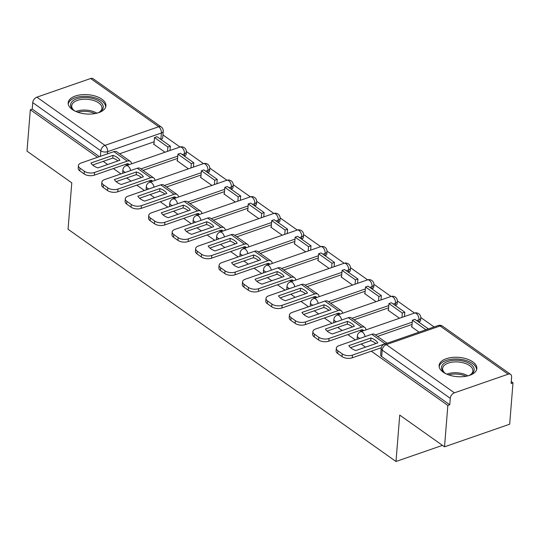 <?xml version="1.0" encoding="UTF-8"?>
<svg xmlns="http://www.w3.org/2000/svg" width="540" height="540" viewBox="0 0 540 540"><rect width="100%" height="100%" fill="white"/><g stroke="black" fill="none" stroke-linecap="round" stroke-linejoin="round"><path stroke-width="0.81" d="M359.924 338.391A4.853 2.484 -175.4 0 1 358.405 337.649A4.853 2.484 -175.4 0 1 357.365 335.941L357.176 338.229A4.853 2.484 4.6 0 0 357.487 339.235M336.474 321.786A4.853 2.484 -175.4 0 1 334.955 321.044A4.853 2.484 -175.4 0 1 333.916 319.343L333.734 321.631A4.853 2.484 4.6 0 0 334.044 322.63M313.031 305.181A4.853 2.484 -175.4 0 1 311.513 304.445A4.853 2.484 -175.4 0 1 310.473 302.738L310.284 305.026A4.853 2.484 4.6 0 0 310.595 306.025M289.582 288.583A4.853 2.484 -175.4 0 1 288.063 287.84A4.853 2.484 -175.4 0 1 287.024 286.132L286.841 288.421A4.853 2.484 4.6 0 0 287.152 289.426M266.139 271.978A4.853 2.484 -175.4 0 1 264.62 271.235A4.853 2.484 -175.4 0 1 263.581 269.528L263.392 271.816A4.853 2.484 4.6 0 0 263.709 272.822M242.69 255.373A4.853 2.484 -175.4 0 1 241.171 254.63A4.853 2.484 -175.4 0 1 240.131 252.923L239.949 255.211A4.853 2.484 4.6 0 0 240.26 256.216M219.247 238.768A4.853 2.484 -175.4 0 1 217.728 238.032A4.853 2.484 -175.4 0 1 216.689 236.324L216.5 238.613A4.853 2.484 4.6 0 0 216.817 239.612M195.797 222.163A4.853 2.484 -175.4 0 1 194.285 221.427A4.853 2.484 -175.4 0 1 193.239 219.719L193.057 222.007A4.853 2.484 4.6 0 0 193.367 223.007M172.355 205.565A4.853 2.484 -175.4 0 1 170.836 204.822A4.853 2.484 -175.4 0 1 169.796 203.114L169.607 205.403A4.853 2.484 4.6 0 0 169.925 206.408M148.905 188.96A4.853 2.484 -175.4 0 1 147.393 188.217A4.853 2.484 -175.4 0 1 146.347 186.509L146.165 188.798A4.853 2.484 4.6 0 0 146.475 189.803M125.462 172.355A4.853 2.484 -175.4 0 1 123.944 171.612A4.853 2.484 -175.4 0 1 122.904 169.904L122.722 172.192A4.853 2.484 4.6 0 0 123.032 173.198M101.871 99.191A18.941 9.673 4.6 0 0 81.216 94.763A18.941 9.673 4.6 0 0 68.182 102.816A18.941 9.673 4.6 0 0 72.239 109.472A18.941 9.673 4.6 0 0 92.894 113.9A18.941 9.673 4.6 0 0 105.934 105.853A18.941 9.673 4.6 0 0 101.871 99.191M472.797 361.868A18.941 9.673 4.6 0 0 452.142 357.44A18.941 9.673 4.6 0 0 439.108 365.492A18.941 9.673 4.6 0 0 443.165 372.148A18.941 9.673 4.6 0 0 463.82 376.582A18.941 9.673 4.6 0 0 476.861 368.53A18.941 9.673 4.6 0 0 472.797 361.868M371.284 351.189L447.849 405.419L444.521 446.816L509.672 424.217L513 382.82L511.252 381.577M434.106 326.943L420.808 317.534M414.49 313.058L397.366 300.929M391.048 296.453L373.916 284.324M367.598 279.848L350.474 267.719M344.156 263.243L327.024 251.114M320.706 246.645L303.581 234.515M297.263 230.04L280.132 217.91M273.814 213.435L256.689 201.305M250.371 196.83L233.24 184.7M226.922 180.232L209.797 168.095M203.479 163.627L186.347 151.497M180.029 147.022L162.931 134.912M444.521 446.816L399.728 415.098L395.995 461.491L68.053 229.25L71.786 182.857L27 151.139L30.328 109.742L97.511 157.316M103.228 161.366L107.649 164.498M113.373 168.554L120.953 173.921M126.677 177.971L131.099 181.103M136.822 185.159L144.396 190.525M150.12 194.576L154.541 197.708M160.265 201.757L167.846 207.124M173.57 211.181L177.991 214.312M183.715 218.363L191.288 223.729M197.012 227.786L201.434 230.918M207.157 234.968L214.738 240.334M220.462 244.384L224.883 247.516M230.607 251.573L238.181 256.939M243.905 260.989L248.326 264.121M254.05 268.178L261.63 273.544M267.354 277.594L271.775 280.726M277.499 284.776L285.073 290.142M290.797 294.199L295.218 297.331M300.942 301.381L308.522 306.747M314.246 310.804L318.668 313.929M324.392 317.986L331.965 323.352M337.689 327.402L342.11 330.534M347.834 334.591L355.414 339.957M361.139 344.007L365.56 347.139M513 382.82L511.103 383.474L511.616 377.028A4.853 3.166 125.3 0 0 510.624 374.382A4.853 3.166 125.3 0 0 508.154 374.186L454.403 392.83A4.853 3.166 125.3 0 0 450.265 398.311L382.185 350.096A4.853 2.484 -175.4 0 1 381.146 348.388L380.626 354.834A4.853 2.484 -175.4 0 0 381.665 356.542L382.185 350.096A4.853 3.166 125.3 0 1 386.316 344.615L454.403 392.83M447.849 405.419L449.752 404.757L450.265 398.311M154.15 141.797L119.597 153.779M30.328 109.742L32.231 109.087L32.751 102.634A4.853 3.166 -54.7 0 1 36.882 97.16L90.639 78.509A4.853 3.166 -54.7 0 1 93.11 78.712L161.19 126.927A4.853 3.166 -54.7 0 0 158.72 126.725L90.639 78.509M177.424 160.522L176.965 160.677L188.474 168.831M200.873 177.127L200.407 177.282L211.916 185.429M224.316 193.725L223.857 193.887L235.366 202.034M247.766 210.33L247.3 210.492L258.809 218.639M271.208 226.935L270.749 227.097L282.258 235.244M294.658 243.54L294.192 243.695L305.701 251.849M318.101 260.138L317.642 260.3L329.15 268.447M341.55 276.743L341.084 276.905L352.593 285.053M364.993 293.348L364.534 293.51L376.036 301.658M388.442 309.953L387.976 310.115L399.485 318.263M411.885 326.558L411.426 326.714L419.101 332.147M412.054 324.439L377.501 336.42M388.611 307.834L354.058 319.815M365.168 291.229L330.608 303.217M341.719 274.624L307.166 286.612M318.276 258.019L283.723 270.007M294.827 241.421L260.273 253.402M271.384 224.816L236.831 236.797M247.934 208.21L213.381 220.199M224.492 191.606L189.938 203.594M201.042 175.001L166.489 186.988M177.599 158.402L143.046 170.383M442.476 445.365L395.995 461.491M153.981 143.917L153.522 144.079L165.024 152.226M125.53 164.336L127.035 165.402M148.979 180.941L150.484 182.007M172.422 197.546L173.927 198.612M195.872 214.144L197.377 215.21M219.314 230.749L220.82 231.815M242.764 247.354L244.269 248.42M266.207 263.959L267.712 265.025M289.656 280.564L291.161 281.63M313.099 297.162L314.604 298.228M336.548 313.767L338.054 314.834M359.991 330.372L361.496 331.439M420.795 318.074A4.853 4.853 0 0 0 414.362 313.099A4.853 2.72 -109.1 0 1 416.293 313.524A4.853 2.72 -109.1 0 1 418.959 319.815L418.777 322.103A4.853 2.484 4.6 0 0 420.613 320.362L420.795 318.074A4.853 2.484 -175.4 0 1 418.959 319.815L416.671 320.612M397.352 301.475A4.853 4.853 0 0 0 390.92 296.494A4.853 2.72 -109.1 0 1 392.843 296.926A4.853 2.72 -109.1 0 1 395.516 303.21L395.334 305.498A4.853 2.484 4.6 0 0 397.163 303.764L397.352 301.475A4.853 2.484 -175.4 0 1 395.516 303.21L393.228 304.007M373.903 284.87A4.853 4.853 0 0 0 367.47 279.896A4.853 2.72 -109.1 0 1 369.401 280.321A4.853 2.72 -109.1 0 1 372.074 286.612L371.885 288.893A4.853 2.484 4.6 0 0 373.721 287.159L373.903 284.87A4.853 2.484 -175.4 0 1 372.074 286.612L369.779 287.401M350.46 268.265A4.853 4.853 0 0 0 344.027 263.291A4.853 2.72 -109.1 0 1 345.951 263.716A4.853 2.72 -109.1 0 1 348.624 270.007L348.442 272.288A4.853 2.484 4.6 0 0 350.271 270.553L350.46 268.265A4.853 2.484 -175.4 0 1 348.624 270.007L346.336 270.797M324.999 255.69A4.853 2.484 4.6 0 0 326.828 253.949L327.011 251.66A4.853 2.484 -175.4 0 1 325.181 253.402L322.886 254.198M303.568 235.055A4.853 4.853 0 0 0 297.135 230.081A4.853 2.72 -109.1 0 1 299.059 230.506A4.853 2.72 -109.1 0 1 301.732 236.797L301.55 239.085A4.853 2.484 4.6 0 0 303.385 237.344L303.568 235.055A4.853 2.484 -175.4 0 1 301.732 236.797L299.444 237.593M280.118 218.457A4.853 4.853 0 0 0 273.692 213.476A4.853 2.72 -109.1 0 1 275.616 213.907A4.853 2.72 -109.1 0 1 278.289 220.192L278.1 222.48A4.853 2.484 4.6 0 0 279.936 220.745L280.118 218.457A4.853 2.484 -175.4 0 1 278.289 220.192L275.994 220.988M256.675 201.852A4.853 4.853 0 0 0 250.243 196.877A4.853 2.72 -109.1 0 1 252.167 197.303A4.853 2.72 -109.1 0 1 254.84 203.594L254.657 205.875A4.853 2.484 4.6 0 0 256.493 204.14L256.675 201.852A4.853 2.484 -175.4 0 1 254.84 203.594L252.551 204.383M233.226 185.247A4.853 4.853 0 0 0 226.8 180.272A4.853 2.72 -109.1 0 1 228.724 180.697A4.853 2.72 -109.1 0 1 231.397 186.988L231.208 189.27A4.853 2.484 4.6 0 0 233.044 187.535L233.226 185.247A4.853 2.484 -175.4 0 1 231.397 186.988L229.102 187.778M209.783 168.642A4.853 4.853 0 0 0 203.351 163.667A4.853 2.72 -109.1 0 1 205.274 164.093A4.853 2.72 -109.1 0 1 207.947 170.383L207.765 172.672A4.853 2.484 4.6 0 0 209.601 170.93L209.783 168.642A4.853 2.484 -175.4 0 1 207.947 170.383L205.659 171.18M186.334 152.044A4.853 4.853 0 0 0 179.908 147.062A4.853 2.72 -109.1 0 1 181.832 147.488A4.853 2.72 -109.1 0 1 184.505 153.779L184.316 156.067A4.853 2.484 4.6 0 0 186.151 154.332L186.334 152.044A4.853 2.484 -175.4 0 1 184.505 153.779L182.21 154.575M449.752 404.757L381.665 356.542M36.882 97.16L104.969 145.375L158.72 126.725A4.853 2.72 70.9 0 1 161.393 133.016A4.853 2.484 -175.4 0 0 163.228 131.274L162.709 137.727A4.853 2.484 -175.4 0 1 160.873 139.462L161.393 133.016L107.636 151.659A4.853 2.484 -175.4 0 1 100.832 150.849L32.751 102.634M32.231 109.087L99.407 156.654M117.99 160.913A15.053 7.688 4.6 0 0 117.086 160.211A15.053 7.688 4.6 0 0 112.793 158.051L113.008 155.351L90.943 162.999A15.053 7.688 -175.4 0 0 97.862 167.9L119.921 160.245A15.053 7.688 4.6 0 0 117.302 157.505A15.053 7.688 4.6 0 0 113.008 155.351M170.336 146.165L156.965 136.694L154.494 137.552L167.866 147.022L170.336 146.165L169.992 150.505M167.522 151.362L167.866 147.022M153.941 144.376L154.494 137.552M129.013 164.72A2.916 1.897 125.3 0 0 128.486 163.944A2.916 1.897 125.3 0 0 127.001 163.822L94.331 175.156A7.283 3.719 -175.4 0 1 84.125 173.941L84.341 171.234A7.283 3.719 4.6 0 0 94.554 172.456L127.224 161.123A6.068 3.956 -54.7 0 1 130.309 161.366A6.068 3.956 -54.7 0 1 131.558 163.836M84.341 171.234L79.988 168.149A7.283 3.719 4.6 0 1 78.422 165.591A7.283 3.719 4.6 0 1 81.176 162.979L113.846 151.645A6.068 3.956 -54.7 0 1 116.937 151.895L130.309 161.366M84.125 173.941L79.772 170.856A7.283 3.719 -175.4 0 1 78.206 168.291L78.422 165.591M112.793 158.051L92.657 165.038M75.458 111.301A16.389 8.377 -175.4 0 1 73.386 109.904A16.389 8.377 -175.4 0 1 84.544 97.551A16.389 8.377 -175.4 0 1 101.115 102.674A16.389 8.377 -175.4 0 1 99.657 112.016A16.389 8.377 -175.4 0 1 97.389 113.063M99.117 112.306A15.174 7.756 4.6 0 0 101.966 108.257A15.174 7.756 4.6 0 0 84.638 99.218A15.174 7.756 4.6 0 0 71.712 105.82A15.174 7.756 4.6 0 0 73.872 110.275M105.692 107.028A18.819 9.612 4.6 0 0 84.193 96.302A18.819 9.612 4.6 0 0 68.229 104.011M446.384 373.977A16.389 8.377 -175.4 0 1 444.312 372.58A16.389 8.377 -175.4 0 1 455.476 360.227A16.389 8.377 -175.4 0 1 472.041 365.351A16.389 8.377 -175.4 0 1 470.59 374.693A16.389 8.377 -175.4 0 1 468.322 375.739M470.05 374.99A15.174 7.756 4.6 0 0 472.892 370.933A15.174 7.756 4.6 0 0 455.564 361.894A15.174 7.756 4.6 0 0 442.638 368.496A15.174 7.756 4.6 0 0 444.798 372.958M476.618 369.704A18.819 9.612 4.6 0 0 455.119 358.979A18.819 9.612 4.6 0 0 439.155 366.694M141.433 177.518A15.053 7.688 4.6 0 0 140.535 176.81A15.053 7.688 4.6 0 0 136.235 174.656L136.451 171.95L114.392 179.604A15.053 7.688 -175.4 0 0 121.304 184.498L143.37 176.85A15.053 7.688 4.6 0 0 140.751 174.109A15.053 7.688 4.6 0 0 136.451 171.95M193.786 162.769L180.407 153.299L177.937 154.15L191.315 163.627L193.786 162.769L193.435 167.11M190.964 167.96L191.315 163.627M177.39 160.981L177.937 154.15M152.456 181.319A2.916 1.897 125.3 0 0 151.936 180.549A2.916 1.897 125.3 0 0 150.451 180.428L117.781 191.761A7.283 3.719 -175.4 0 1 107.575 190.546L107.791 187.839A7.283 3.719 4.6 0 0 117.997 189.054L150.667 177.728A6.068 3.956 -54.7 0 1 153.758 177.971A6.068 3.956 -54.7 0 1 155 180.441M107.791 187.839L103.43 184.754A7.283 3.719 4.6 0 1 101.871 182.196A7.283 3.719 4.6 0 1 104.618 179.584L137.288 168.251A6.068 3.956 -54.7 0 1 140.38 168.5L153.758 177.971M107.575 190.546L103.214 187.461A7.283 3.719 -175.4 0 1 101.655 184.896L101.871 182.196M136.235 174.656L116.107 181.636M164.882 194.123A15.053 7.688 4.6 0 0 163.978 193.415A15.053 7.688 4.6 0 0 159.685 191.261L159.901 188.554L137.835 196.209A15.053 7.688 -175.4 0 0 144.754 201.103L166.813 193.448A15.053 7.688 4.6 0 0 164.194 190.715A15.053 7.688 4.6 0 0 159.901 188.554M217.228 179.375L203.857 169.898L201.386 170.755L214.758 180.232L217.228 179.375L216.884 183.708M214.414 184.565L214.758 180.232M200.833 177.586L201.386 170.755M175.905 197.924A2.916 1.897 125.3 0 0 175.379 197.154A2.916 1.897 125.3 0 0 173.894 197.032L141.224 208.366A7.283 3.719 -175.4 0 1 131.018 207.151L131.233 204.444A7.283 3.719 4.6 0 0 141.446 205.659L174.116 194.326A6.068 3.956 -54.7 0 1 177.201 194.576A6.068 3.956 -54.7 0 1 178.45 197.039M131.233 204.444L126.88 201.359A7.283 3.719 4.6 0 1 125.314 198.794A7.283 3.719 4.6 0 1 128.068 196.189L160.738 184.856A6.068 3.956 -54.7 0 1 163.829 185.105L177.201 194.576M131.018 207.151L126.657 204.059A7.283 3.719 -175.4 0 1 125.098 201.501L125.314 198.794M159.685 191.261L139.55 198.241M188.325 210.728A15.053 7.688 4.6 0 0 187.427 210.019A15.053 7.688 4.6 0 0 183.128 207.866L183.344 205.16L161.285 212.814A15.053 7.688 -175.4 0 0 168.197 217.708L190.256 210.053A15.053 7.688 4.6 0 0 187.643 207.313A15.053 7.688 4.6 0 0 183.344 205.16M240.678 195.973L227.3 186.503L224.829 187.36L238.208 196.83L240.678 195.973L240.327 200.313M237.857 201.17L238.208 196.83M224.282 194.191L224.829 187.36M199.348 214.529A2.916 1.897 125.3 0 0 198.828 213.752A2.916 1.897 125.3 0 0 197.343 213.638L164.673 224.971A7.283 3.719 -175.4 0 1 154.467 223.749L154.683 221.049A7.283 3.719 4.6 0 0 164.889 222.264L197.559 210.931A6.068 3.956 -54.7 0 1 200.65 211.181A6.068 3.956 -54.7 0 1 201.893 213.644M154.683 221.049L150.322 217.964A7.283 3.719 4.6 0 1 148.763 215.399A7.283 3.719 4.6 0 1 151.511 212.794L184.181 201.46A6.068 3.956 -54.7 0 1 187.272 201.704L200.65 211.181M154.467 223.749L150.107 220.664A7.283 3.719 -175.4 0 1 148.547 218.106L148.763 215.399M183.128 207.866L162.999 214.846M211.775 227.327A15.053 7.688 4.6 0 0 210.87 226.625A15.053 7.688 4.6 0 0 206.57 224.465L206.793 221.765L184.727 229.412A15.053 7.688 -175.4 0 0 191.639 234.313L213.705 226.658A15.053 7.688 4.6 0 0 211.086 223.918A15.053 7.688 4.6 0 0 206.793 221.765M264.121 212.578L250.749 203.107L248.279 203.965L261.65 213.435L264.121 212.578L263.776 216.918M261.306 217.775L261.65 213.435M247.725 210.789L248.279 203.965M222.797 231.134A2.916 1.897 125.3 0 0 222.271 230.357A2.916 1.897 125.3 0 0 220.786 230.243L188.116 241.569A7.283 3.719 -175.4 0 1 177.91 240.354L178.126 237.654A7.283 3.719 4.6 0 0 188.339 238.869L221.009 227.536A6.068 3.956 -54.7 0 1 224.093 227.786A6.068 3.956 -54.7 0 1 225.342 230.249M178.126 237.654L173.772 234.563A7.283 3.719 4.6 0 1 172.206 232.004A7.283 3.719 4.6 0 1 174.96 229.392L207.63 218.066A6.068 3.956 -54.7 0 1 210.722 218.309L224.093 227.786M177.91 240.354L173.549 237.269A7.283 3.719 -175.4 0 1 171.99 234.711L172.206 232.004M206.57 224.465L186.442 231.451M235.217 243.931A15.053 7.688 4.6 0 0 234.32 243.23A15.053 7.688 4.6 0 0 230.02 241.07L230.236 238.37L208.177 246.017A15.053 7.688 -175.4 0 0 215.089 250.918L237.148 243.263A15.053 7.688 4.6 0 0 234.536 240.523A15.053 7.688 4.6 0 0 230.236 238.37M287.57 229.183L274.192 219.713L271.721 220.57L285.1 230.04L287.57 229.183L287.219 233.523M284.749 234.38L285.1 230.04M271.175 227.394L271.721 220.57M246.24 247.732A2.916 1.897 125.3 0 0 245.714 246.962A2.916 1.897 125.3 0 0 244.235 246.841L211.565 258.174A7.283 3.719 -175.4 0 1 201.359 256.959L201.575 254.252A7.283 3.719 4.6 0 0 211.781 255.474L244.451 244.141A6.068 3.956 -54.7 0 1 247.543 244.384A6.068 3.956 -54.7 0 1 248.785 246.854M201.575 254.252L197.215 251.168A7.283 3.719 4.6 0 1 195.656 248.609A7.283 3.719 4.6 0 1 198.403 245.997L231.073 234.664A6.068 3.956 -54.7 0 1 234.164 234.913L247.543 244.384M201.359 256.959L196.999 253.874A7.283 3.719 -175.4 0 1 195.44 251.309L195.656 248.609M230.02 241.07L209.891 248.056M258.667 260.537A15.053 7.688 4.6 0 0 257.762 259.828A15.053 7.688 4.6 0 0 253.463 257.675L253.685 254.968L231.62 262.622A15.053 7.688 -175.4 0 0 238.532 267.516L260.597 259.868A15.053 7.688 4.6 0 0 257.978 257.128A15.053 7.688 4.6 0 0 253.685 254.968M311.013 245.788L297.641 236.311L295.171 237.168L308.543 246.645L311.013 245.788L310.662 250.121M308.198 250.979L308.543 246.645M294.617 243.999L295.171 237.168M269.69 264.337A2.916 1.897 125.3 0 0 269.163 263.567A2.916 1.897 125.3 0 0 267.678 263.446L235.008 274.779A7.283 3.719 -175.4 0 1 224.802 273.564L225.018 270.857A7.283 3.719 4.6 0 0 235.231 272.072L267.901 260.746A6.068 3.956 -54.7 0 1 270.986 260.989A6.068 3.956 -54.7 0 1 272.234 263.459M225.018 270.857L220.664 267.773A7.283 3.719 4.6 0 1 219.098 265.214A7.283 3.719 4.6 0 1 221.852 262.602L254.522 251.269A6.068 3.956 -54.7 0 1 257.614 251.519L270.986 260.989M224.802 273.564L220.441 270.479A7.283 3.719 -175.4 0 1 218.882 267.914L219.098 265.214M253.463 257.675L233.334 264.654M282.11 277.142A15.053 7.688 4.6 0 0 281.212 276.433A15.053 7.688 4.6 0 0 276.912 274.279L277.128 271.573L255.069 279.227A15.053 7.688 -175.4 0 0 261.981 284.121L284.04 276.466A15.053 7.688 4.6 0 0 281.428 273.733A15.053 7.688 4.6 0 0 277.128 271.573M334.463 262.393L321.084 252.916L318.613 253.773L331.992 263.25L334.463 262.393L334.112 266.726M331.641 267.584L331.992 263.25M318.067 260.604L318.613 253.773M293.132 280.942A2.916 1.897 125.3 0 0 292.606 280.172A2.916 1.897 125.3 0 0 291.128 280.051L258.457 291.384A7.283 3.719 -175.4 0 1 248.251 290.169L248.468 287.462A7.283 3.719 4.6 0 0 258.674 288.677L291.344 277.344A6.068 3.956 -54.7 0 1 294.435 277.594A6.068 3.956 -54.7 0 1 295.677 280.058M248.468 287.462L244.107 284.378A7.283 3.719 4.6 0 1 242.548 281.812A7.283 3.719 4.6 0 1 245.295 279.207L277.965 267.874A6.068 3.956 -54.7 0 1 281.057 268.124L294.435 277.594M248.251 290.169L243.891 287.078A7.283 3.719 -175.4 0 1 242.325 284.519L242.548 281.812M276.912 274.279L256.784 281.259M305.559 293.747A15.053 7.688 4.6 0 0 304.654 293.038A15.053 7.688 4.6 0 0 300.355 290.885L300.578 288.178L278.512 295.832A15.053 7.688 -175.4 0 0 285.424 300.726L307.49 293.072A15.053 7.688 4.6 0 0 304.871 290.331A15.053 7.688 4.6 0 0 300.578 288.178M357.905 278.991L344.527 269.521L342.063 270.378L355.435 279.848L357.905 278.991L357.554 283.331M355.09 284.189L355.435 279.848M341.51 277.209L342.063 270.378M316.582 297.547A2.916 1.897 125.3 0 0 316.055 296.771A2.916 1.897 125.3 0 0 314.57 296.656L281.9 307.989A7.283 3.719 -175.4 0 1 271.694 306.767L271.91 304.067A7.283 3.719 4.6 0 0 282.116 305.282L314.786 293.949A6.068 3.956 -54.7 0 1 317.878 294.199A6.068 3.956 -54.7 0 1 319.12 296.663M271.91 304.067L267.557 300.976A7.283 3.719 4.6 0 1 265.99 298.418A7.283 3.719 4.6 0 1 268.745 295.812L301.415 284.479A6.068 3.956 -54.7 0 1 304.499 284.722L317.878 294.199M271.694 306.767L267.334 303.683A7.283 3.719 -175.4 0 1 265.775 301.124L265.99 298.418M300.355 290.885L280.226 297.864M329.002 310.345A15.053 7.688 4.6 0 0 328.104 309.643A15.053 7.688 4.6 0 0 323.804 307.483L324.02 304.783L301.961 312.431A15.053 7.688 -175.4 0 0 308.873 317.331L330.932 309.676A15.053 7.688 4.6 0 0 328.32 306.936A15.053 7.688 4.6 0 0 324.02 304.783M381.355 295.596L367.976 286.126L365.506 286.983L378.884 296.453L381.355 295.596L381.004 299.936M378.533 300.793L378.884 296.453M364.959 293.807L365.506 286.983M340.025 314.152A2.916 1.897 125.3 0 0 339.498 313.375A2.916 1.897 125.3 0 0 338.02 313.261L305.35 324.587A7.283 3.719 -175.4 0 1 295.144 323.372L295.36 320.672A7.283 3.719 4.6 0 0 305.566 321.887L338.236 310.554A6.068 3.956 -54.7 0 1 341.327 310.804A6.068 3.956 -54.7 0 1 342.569 313.268M295.36 320.672L290.999 317.581A7.283 3.719 4.6 0 1 289.44 315.023A7.283 3.719 4.6 0 1 292.187 312.41L324.857 301.084A6.068 3.956 -54.7 0 1 327.949 301.327L341.327 310.804M295.144 323.372L290.783 320.288A7.283 3.719 -175.4 0 1 289.217 317.729L289.44 315.023M323.804 307.483L303.676 314.469M352.451 326.95A15.053 7.688 4.6 0 0 351.547 326.248A15.053 7.688 4.6 0 0 347.247 324.088L347.47 321.381L325.404 329.036A15.053 7.688 -175.4 0 0 332.316 333.936L354.382 326.281A15.053 7.688 4.6 0 0 351.763 323.541A15.053 7.688 4.6 0 0 347.47 321.381M404.798 312.201L391.419 302.731L388.955 303.588L402.327 313.058L404.798 312.201L404.447 316.541M401.983 317.399L402.327 313.058M388.402 310.412L388.955 303.588M363.474 330.75A2.916 1.897 125.3 0 0 362.948 329.981A2.916 1.897 125.3 0 0 361.463 329.859L328.793 341.192A7.283 3.719 -175.4 0 1 318.587 339.977L318.803 337.271A7.283 3.719 4.6 0 0 329.009 338.492L361.679 327.159A6.068 3.956 -54.7 0 1 364.77 327.402A6.068 3.956 -54.7 0 1 366.012 329.873M318.803 337.271L314.449 334.186A7.283 3.719 4.6 0 1 312.883 331.628A7.283 3.719 4.6 0 1 315.637 329.015L348.307 317.682A6.068 3.956 -54.7 0 1 351.392 317.932L364.77 327.402M318.587 339.977L314.226 336.893A7.283 3.719 -175.4 0 1 312.667 334.328L312.883 331.628M347.247 324.088L327.119 331.074M375.894 343.555A15.053 7.688 4.6 0 0 374.99 342.846A15.053 7.688 4.6 0 0 370.697 340.693L370.913 337.986L348.854 345.64A15.053 7.688 -175.4 0 0 355.765 350.534L377.825 342.887A15.053 7.688 4.6 0 0 375.212 340.146A15.053 7.688 4.6 0 0 370.913 337.986M428.247 328.806L414.869 319.329L412.398 320.186L425.776 329.663L428.227 328.982M411.851 327.017L412.398 320.186M381.24 347.74L352.242 357.797A7.283 3.719 -175.4 0 1 342.036 356.582L342.252 353.876A7.283 3.719 4.6 0 0 352.458 355.09L385.128 343.757A6.068 3.956 -54.7 0 1 386.343 343.514M342.252 353.876L337.892 350.791A7.283 3.719 4.6 0 1 336.332 348.226A7.283 3.719 4.6 0 1 339.079 345.62L371.75 334.287A6.068 3.956 -54.7 0 1 374.841 334.537L387.133 343.238M342.036 356.582L337.675 353.498A7.283 3.719 -175.4 0 1 336.11 350.933L336.332 348.226M370.697 340.693L350.568 347.672M508.154 374.186L440.073 325.971L386.316 344.615A4.853 2.72 -109.1 0 0 384.392 344.189A4.853 4.853 0 0 0 381.146 348.388M107.46 153.866L107.636 151.659A4.853 2.72 70.9 0 0 104.969 145.375A4.853 3.166 125.3 0 0 100.832 150.849L100.393 156.317M412.243 322.144L375.394 334.928M388.793 305.546L351.952 318.323M365.351 288.941L328.502 301.718M341.901 272.336L305.06 285.12M324.992 255.69L325.181 253.402A4.853 2.72 -109.1 0 0 322.508 247.111A4.853 2.72 -109.1 0 0 320.578 246.685A4.853 4.853 0 0 1 327.011 251.66M318.458 255.731L281.61 268.515M295.009 239.132L258.167 251.91M271.566 222.527L234.718 235.305M248.117 205.922L211.275 218.7M224.674 189.317L187.826 202.102M201.224 172.712L164.383 185.497M177.782 156.114L140.933 168.892M130.626 170.566A4.853 2.72 -109.1 0 0 128.075 166.138A4.853 2.72 70.9 0 0 126.151 165.706A4.853 4.853 0 0 0 122.904 169.904M154.076 187.164A4.853 2.72 -109.1 0 0 151.524 182.743A4.853 2.72 70.9 0 0 149.6 182.311A4.853 4.853 0 0 0 146.347 186.509M177.518 203.769A4.853 2.72 -109.1 0 0 174.967 199.341A4.853 2.72 70.9 0 0 173.043 198.916A4.853 4.853 0 0 0 169.796 203.114M200.968 220.374A4.853 2.72 -109.1 0 0 198.416 215.946A4.853 2.72 70.9 0 0 196.493 215.521A4.853 4.853 0 0 0 193.239 219.719M224.411 236.979A4.853 2.72 -109.1 0 0 221.859 232.551A4.853 2.72 70.9 0 0 219.935 232.126A4.853 4.853 0 0 0 216.689 236.324M247.86 253.584A4.853 2.72 -109.1 0 0 245.309 249.156A4.853 2.72 70.9 0 0 243.385 248.724A4.853 4.853 0 0 0 240.131 252.923M271.303 270.182A4.853 2.72 -109.1 0 0 268.751 265.754A4.853 2.72 70.9 0 0 266.828 265.329A4.853 4.853 0 0 0 263.581 269.528M294.752 286.787A4.853 2.72 -109.1 0 0 292.201 282.359A4.853 2.72 70.9 0 0 290.27 281.934A4.853 4.853 0 0 0 287.024 286.132M318.195 303.392A4.853 2.72 -109.1 0 0 315.644 298.964A4.853 2.72 70.9 0 0 313.72 298.539A4.853 4.853 0 0 0 310.473 302.738M341.644 319.997A4.853 2.72 -109.1 0 0 339.093 315.569A4.853 2.72 70.9 0 0 337.163 315.144A4.853 4.853 0 0 0 333.916 319.343M365.087 336.602A4.853 2.72 -109.1 0 0 362.536 332.174A4.853 2.72 70.9 0 0 360.612 331.742A4.853 4.853 0 0 0 357.365 335.941M438.143 325.539A4.853 2.72 -109.1 0 1 440.073 325.971A4.853 3.166 -54.7 0 1 442.544 326.167A4.853 4.853 0 0 0 438.143 325.539L384.392 344.189M128.291 164.97L126.785 163.904M94.554 172.456L94.331 175.156M127.224 161.123L113.846 151.645M79.988 168.149L79.772 170.856M75.87 111.483A15.174 7.756 -175.4 0 1 83.767 110.052A15.174 7.756 -175.4 0 1 96.95 113.184M95.06 113.589A14.675 7.499 4.6 0 0 83.754 111.341A14.675 7.499 4.6 0 0 77.672 112.192M446.796 374.159A15.174 7.756 -175.4 0 1 454.694 372.735A15.174 7.756 -175.4 0 1 467.883 375.86M465.986 376.272A14.675 7.499 4.6 0 0 454.68 374.018A14.675 7.499 4.6 0 0 448.598 374.868M151.733 181.575L150.228 180.509M117.997 189.054L117.781 191.761M150.667 177.728L137.288 168.251M103.43 184.754L103.214 187.461M175.176 198.173L173.671 197.107M141.446 205.659L141.224 208.366M174.116 194.326L160.738 184.856M126.88 201.359L126.657 204.059M198.626 214.778L197.12 213.712M164.889 222.264L164.673 224.971M197.559 210.931L184.181 201.46M150.322 217.964L150.107 220.664M222.068 231.383L220.563 230.317M188.339 238.869L188.116 241.569M221.009 227.536L207.63 218.066M173.772 234.563L173.549 237.269M245.518 247.988L244.013 246.922M211.781 255.474L211.565 258.174M244.451 244.141L231.073 234.664M197.215 251.168L196.999 253.874M268.961 264.587L267.455 263.527M235.231 272.072L235.008 274.779M267.901 260.746L254.522 251.269M220.664 267.773L220.441 270.479M292.41 281.192L290.905 280.125M258.674 288.677L258.457 291.384M291.344 277.344L277.965 267.874M244.107 284.378L243.891 287.078M315.853 297.797L314.348 296.73M282.116 305.282L281.9 307.989M314.786 293.949L301.415 284.479M267.557 300.976L267.334 303.683M339.302 314.401L337.797 313.335M305.566 321.887L305.35 324.587M338.236 310.554L324.857 301.084M290.999 317.581L290.783 320.288M362.745 331.007L361.24 329.94M329.009 338.492L328.793 341.192M361.679 327.159L348.307 317.682M314.449 334.186L314.226 336.893M352.458 355.09L352.242 357.797M385.128 343.757L371.75 334.287M337.892 350.791L337.675 353.498M126.151 165.706L179.908 147.062M149.6 182.311L203.351 163.667M173.043 198.916L226.8 180.272M196.493 215.521L250.243 196.877M219.935 232.126L273.692 213.476M243.385 248.724L297.135 230.081M266.828 265.329L320.578 246.685M290.27 281.934L344.027 263.291M313.72 298.539L367.47 279.896M337.163 315.144L390.92 296.494M360.612 331.742L414.362 313.099M510.624 374.382L442.544 326.167M163.228 131.274A4.853 4.853 0 0 0 161.19 126.927"/></g></svg>
